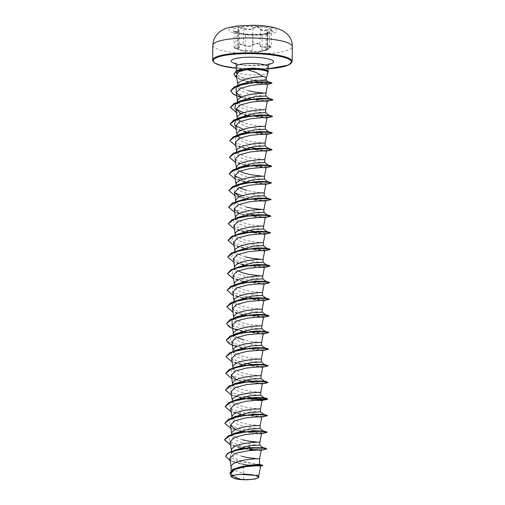 <?xml version="1.0" encoding="UTF-8"?>
<svg xmlns="http://www.w3.org/2000/svg" width="505" height="505" viewBox="0 0 505 505"><rect width="100%" height="100%" fill="white"/><g stroke="black" fill="none" stroke-linecap="round" stroke-linejoin="round"><path stroke-width="0.38" stroke-dasharray="2.52 1.89" d="M257.607 26.607A20.181 4.021 -179 0 0 232.723 30.092A20.181 4.021 -179 0 0 239.705 33.261A20.181 4.021 -179 0 0 248.195 34.271A20.181 4.021 -179 0 0 265.983 33.721A20.181 4.021 -179 0 0 273.072 30.792A20.181 4.021 -179 0 0 257.607 26.607M257.607 26.475A20.181 4.021 -179 0 0 232.729 29.953A20.181 4.021 -179 0 0 248.195 34.132A20.181 4.021 -179 0 0 273.079 30.654A20.181 4.021 -179 0 0 257.607 26.475M267.322 29.89C263.238 30.691 260.997 30.231 260.599 28.507C260.498 27.642 259.444 27.119 257.43 26.935L252.759 28.002C250.53 29.561 247.564 29.688 243.864 28.381C239.016 27.182 237.167 27.541 238.316 29.448C240.153 31.114 239.433 31.701 236.157 31.209C232.957 30.975 233.72 31.499 238.448 32.793L243.637 34.005L253.018 34.681C255.208 34.946 258.175 34.82 261.899 34.302L267.442 33.235C265.567 33.393 266.293 32.8 269.607 31.474C272.845 29.846 272.081 29.315 267.322 29.89L267.404 30.25L270.794 29.972L271.463 30.47L266.141 33.444L267.877 33.538L265.232 33.835M262.038 50.942L262.101 34.567L267.246 33.576L266.962 49.686L262.038 50.942C257.885 51.908 254.596 52.047 252.153 51.358L245.443 50.923L240.008 49.806C243.246 50.835 244.969 51.106 245.171 50.607L252.443 51.074C254.097 51.693 256.616 51.699 260.006 51.093L266.962 49.686L265.851 49.9L271.191 46.409L269.537 45.93L267.126 46.359C262.834 47.634 260.473 47.148 260.031 44.901C259.942 43.992 258.964 43.443 257.095 43.266L252.759 44.434C250.398 46.504 247.273 46.637 243.372 44.831L240.816 44.061L238.594 44.061L237.609 44.838L238.392 46.075C237.451 44.143 239.035 43.84 243.145 45.16C247.254 46.984 250.549 46.845 253.037 44.737L257.039 43.6C258.768 43.765 259.671 44.288 259.753 45.172C260.233 47.464 262.726 47.975 267.233 46.706C271.273 45.917 271.93 46.372 269.19 48.063C265.542 49.932 264.74 50.582 266.785 50.02L267.599 49.566L266.962 49.686C264.999 50.292 265.763 49.667 269.247 47.83L269.607 31.474M261.899 34.302L260.29 34.782L252.727 34.965L245.455 34.498L238.354 33.033L234.446 31.695L239.585 31.108M238.316 29.448L238.227 45.822L239.294 47.552L239.591 31.102L237.912 28.671L240.026 27.977L243.656 28.722C247.557 30.041 250.682 29.909 253.037 28.324L257.373 27.283C259.235 27.453 260.214 27.958 260.309 28.791C260.744 30.552 263.111 31.039 267.404 30.25L267.233 46.706M240.254 50.134L237.956 49.383C233.948 47.981 233.291 47.527 235.986 48.032C239.585 48.953 240.386 48.297 238.392 46.075M266.211 80.327L260.586 80.434L248.687 79.184C244.666 78.445 241.516 77.473 239.231 76.261L236.832 73.705L237.981 71.136L242.495 69.134A15.882 3.163 -179 0 0 241.352 69.311M236.321 71.704A15.882 3.163 -179 0 0 248.473 74.822A15.882 3.163 -179 0 0 268.029 72.253A15.882 3.163 -179 0 0 268.048 72.196L268.029 72.253M266.249 78.275A14.178 2.828 1 0 1 266.223 78.433A14.178 2.828 1 0 1 263.036 80.005M268.048 72.196L261.76 68.989M255.618 475.432C263.673 475.161 255.719 476.108 243.662 473.488L243.555 479.649A14.178 2.828 1 0 1 241.8 479.561A14.178 2.828 1 0 1 241.718 479.554L233.966 476.524L231.006 472.831L233.948 469.334L241.491 466.601M229.781 458.029L232.912 461.242L243.65 464.619L243.662 473.488L234.471 470.37L231.675 468.179L231.107 466.582M259.128 464.385C256.313 464.284 250.644 463.211 242.122 461.153L234.326 457.877L231.334 453.919L233.474 450.725L230.924 452.575L230.299 457.536L239.774 461.747L259.507 464.404M259.608 458.767L256.931 458.723M259.835 445.094L254.476 444.836L242.444 442.771L234.629 439.868L231.643 436.288L233.449 433.625M259.898 442.146L257.222 442.102M260.125 428.474L254.747 428.208L242.735 426.151L234.926 423.247L231.928 419.668L233.739 417.004M260.189 425.526L248.662 424.44L240.001 422.407L233.67 419.434L232.546 418.317L231.972 416.72M260.416 411.853L255.044 411.588L243.025 409.53L235.216 406.626L232.224 403.047L234.036 400.383M260.479 408.905L248.952 407.819L240.292 405.786L233.96 402.813L232.837 401.696L232.262 400.099M260.706 395.232L255.347 394.967L243.315 392.909L235.5 389.999L232.515 386.426L234.32 383.762M260.769 392.284L249.236 391.198L240.582 389.159L234.251 386.192L233.127 385.075L232.552 383.478M260.997 378.611L255.625 378.346L243.606 376.288L235.791 373.378L232.799 369.805L234.61 367.141M261.06 375.663L249.527 374.577L240.872 372.538L234.541 369.572L233.417 368.448L232.843 366.857M261.287 361.99L255.909 361.725L243.896 359.667L236.094 356.764L233.089 353.184L234.901 350.52M261.35 359.042L249.817 357.957L241.163 355.918L234.831 352.951L233.708 351.827L233.133 350.236M261.577 345.37L256.212 345.104L244.186 343.04L236.372 340.136L233.386 336.564L235.191 333.9M261.64 342.422L252.942 341.765L244.237 340.099M261.861 328.749L256.508 328.484L244.477 326.419L236.662 323.516L233.676 319.943L235.475 317.279M261.925 325.801L250.398 324.709L241.743 322.676L235.412 319.703L234.288 318.586L233.714 316.995M262.158 312.122L256.774 311.856L244.767 309.799L236.959 306.895L233.96 303.322L235.772 300.652M262.215 309.174L250.688 308.088L242.034 306.055L235.702 303.082L234.579 301.965L234.004 300.368M262.448 295.501L257.077 295.242L245.051 293.178L237.249 290.274L234.257 286.695L236.062 284.037M262.505 292.553L250.979 291.467L242.318 289.434L235.993 286.461L234.869 285.344L234.295 283.747M262.733 278.88L257.38 278.621L245.342 276.557L237.533 273.653L234.547 270.074L236.346 267.41M262.796 275.932L260.125 275.888M263.029 262.259L257.651 261.994L245.632 259.936L237.823 257.026L234.831 253.453L236.637 250.789M263.086 259.311L260.416 259.267M263.32 245.638L257.941 245.373L245.922 243.315L238.126 240.418L235.122 236.832L236.933 234.168M263.376 242.69L251.85 241.605L243.189 239.572L236.864 236.599L235.734 235.482L235.166 233.884M263.604 229.018L258.244 228.752L246.213 226.695L238.404 223.784L235.418 220.212L237.224 217.548M263.667 226.07L252.14 224.984L243.479 222.945L237.154 219.978L236.024 218.861L235.456 217.264M263.894 212.397L258.535 212.132L246.503 210.074L238.695 207.164L235.702 203.591L237.508 200.927M263.957 209.449L261.287 209.398M264.191 195.776L258.806 195.511L246.793 193.453L238.991 190.549L235.993 186.97L237.805 184.306M264.248 192.828L255.555 192.171L246.844 190.505M264.487 179.155L259.109 178.89L247.084 176.826L239.275 173.922L236.283 170.349L238.095 167.685M264.538 176.207L261.868 176.157M264.778 162.528L259.406 162.269L247.374 160.205L239.559 157.301L236.574 153.728L238.379 151.064M264.828 159.586L253.302 158.494L244.641 156.462L238.316 153.488L237.186 152.371L236.618 150.78M265.068 145.907L259.677 145.648L247.665 143.584L239.856 140.68L236.864 137.107L238.669 134.444M265.119 142.965L259.021 142.625L250.644 141.318L244.931 139.841L240.254 137.928M265.359 129.286L259.974 129.028L247.955 126.963L240.153 124.066L237.154 120.48M265.409 126.338L259.311 126.004L250.934 124.697L245.222 123.22L240.544 121.307M265.636 112.665L260.277 112.407L248.245 110.343L240.43 107.439L237.445 103.86M265.699 109.718L254.173 108.632L245.512 106.599L239.181 103.626L238.057 102.509L237.489 100.912M265.927 96.045L260.561 95.78L248.536 93.722L240.721 90.812L237.735 87.239L239.54 84.569M265.99 93.097L263.32 93.053M242.204 456.444L234.762 453.749L231.965 451.558L231.391 449.961M242.495 439.823L235.052 437.122L232.256 434.938L231.681 433.341M236.769 337.384L233.998 335.206L233.424 333.616M237.931 270.895L235.16 268.723L234.585 267.126M245.689 256.988L238.24 254.286L235.45 252.102L234.875 250.505M246.554 207.126L239.111 204.424L236.315 202.24L235.747 200.643M239.376 187.791L236.605 185.613L236.037 184.022M239.667 171.17L236.895 168.992L236.327 167.401M237.4 135.637L236.908 134.16M237.691 119.016L237.198 117.532M248.586 90.774L241.144 88.072L238.347 85.888L237.779 84.291M243.65 464.619L260.612 466.027M230.684 473.652L233.72 476.84L240.86 479.479L234.97 478.734M248.031 479.75L243.555 479.649M240.273 449.103L230.924 452.575M225.59 456.198L231.322 461.103L244.673 464.499L257.626 465.717L262.846 465.376M229.977 472.869L233.379 476.613L241.718 479.554M230.179 460.749L238.581 463.464L253.731 465.667L262.461 465.679M230.861 474.915L241.674 479.548M236.378 75.308L239.698 78.818L247.412 81.696L262.871 84.202M271.867 100.325L260.776 100.489L244.003 98.159L260.466 101.114M246.699 115.506L266.899 117.911M235.627 125.985L238.852 129.349L246.408 132.127L266.716 134.481M235.336 142.606L238.562 145.97L246.118 148.748L266.425 151.102M235.046 159.226L238.278 162.597L245.828 165.369L266.135 167.748M234.762 175.847L237.994 179.218L245.537 181.989L265.845 184.369M270.131 200.049L259.04 200.22L242.267 197.891L258.724 200.845M269.834 216.67L258.749 216.841L241.977 214.511L258.434 217.466M233.884 225.71L237.11 229.081L244.666 231.852L264.974 234.206M233.594 242.331L236.826 245.701L244.376 248.473L264.683 250.827M233.31 258.951L236.542 262.329L244.085 265.093L257.563 267.328M233.02 275.579L236.258 278.949L243.801 281.714L264.102 284.1M232.729 292.199L235.961 295.57L243.505 298.341L263.818 300.696M232.439 308.82L235.665 312.185L243.214 314.962L263.414 317.367M232.148 325.441L235.368 328.805L242.924 331.583L263.238 333.938M231.858 342.062L235.084 345.433L242.634 348.204L262.941 350.558M231.568 358.683L234.806 362.053L242.35 364.825L262.657 367.179M266.937 382.885L255.846 383.055L239.073 380.726L242.059 381.445L262.366 383.8M230.987 391.924L234.219 395.295L241.762 398.066L255.24 400.301M230.697 408.545L233.922 411.916L241.472 414.687L261.678 417.092M239.862 430.948L254.665 433.542M230.116 441.793L233.348 445.164L240.898 447.929L249.659 449.633M244.805 68.655L242.495 69.134M263.124 447.916L255.057 447.967L240.393 445.808L229.466 441.351L229.958 436.124L240.096 432.469M262.922 431.396L239.578 428.915L229.535 424.535L230.242 419.503L232.963 417.559M239.484 416.044L240.386 415.849M263.212 414.775L239.862 412.295L229.825 407.907L230.539 402.883L237.154 400.08M253.794 397.934L251.66 397.713M244.628 396.659L231.082 392.069L230.823 386.262L237.445 383.459M263.793 381.534L255.208 381.408M254.084 381.313L251.951 381.092M244.919 380.038L231.372 375.449L231.12 369.635L240.355 366.182M264.083 364.907L252.241 364.471M245.215 363.417L231.662 358.828L231.404 353.014L238.025 350.217M264.374 348.286L255.789 348.166M254.665 348.071L234.711 343.709L230.009 340.099L231.7 336.393L234.08 334.689M264.664 331.665L249.558 330.807L232.161 325.529M264.955 315.044L256.37 314.924M255.246 314.823L242.305 312.74L232.452 308.909M238.897 300.349L242.419 299.503M265.561 298.026L262.783 298.556L253.403 297.988M246.377 296.934L232.824 292.344L232.565 286.531L235.28 284.586M265.535 281.803L242.185 279.322L232.142 274.941L232.855 269.91L239.477 267.107M242.091 266.451L243 266.255M265.826 265.182L257.241 265.056M256.111 264.961L236.163 260.605L231.46 256.988L233.146 253.289L242.387 249.83M266.11 248.561L257.531 248.435M256.401 248.34L236.454 243.984L231.751 240.367L233.436 236.668L240.058 233.865M242.671 233.209L243.574 233.013M266.4 231.94L257.821 231.814M256.691 231.719L254.558 231.498M247.532 230.444L233.979 225.855L233.727 220.047L242.968 216.588M266.69 215.319L254.848 214.877M247.822 213.823L234.269 209.234L234.017 203.427L236.731 201.476M240.632 200.624L243.252 199.967M267.625 198.414L265.46 198.806L258.402 198.572M257.272 198.478L242.129 195.807M234.484 192.556L234.307 186.799L237.022 184.855M267.915 181.794L266.122 182.172L260.069 182.052L242.419 179.187M234.774 175.936L234.598 170.179L237.312 168.234M268.123 165.11L266.892 165.52L262.215 165.526L247.122 163.645L234.781 159.1L234.888 153.558L237.602 151.614M268.414 148.489L265.396 148.962L256.01 148.394M248.984 147.34L235.431 142.751L235.178 136.937L237.893 134.993M268.142 132.209L259.564 132.089M258.434 131.988L243.29 129.324M268.433 115.588L258.566 115.355L243.58 112.703M244.994 100.236L245.897 100.04M268.723 98.967L260.144 98.841M259.014 98.746L246.074 96.663L236.22 92.825M242.482 84.329L245.121 83.678M267.688 82.252L259.216 81.854M251.913 80.749L239.231 76.261M266.804 448.781L263.2 449.507L253.649 449.336L230.583 444.867M267.076 432.23L260.542 432.962L245.891 431.857M245.354 431.781L244.641 431.674M240.014 430.841L229.081 427.457L224.839 423.177M267.366 415.609L260.826 416.341L246.181 415.236M245.638 415.16L231.132 411.613L225.129 406.557M246.472 398.615L231.618 395.068L225.419 389.936M267.966 382.298L261.779 383.093L246.869 382.007L231.94 378.46L225.71 373.315M268.237 365.74L261.571 366.478L246.699 365.323L232.073 361.776L226 356.694M268.527 349.119L261.855 349.851L246.983 348.696L232.357 345.155L226.291 340.067M268.818 332.498L262.278 333.231L247.633 332.132M247.09 332.05L232.584 328.509L226.581 323.452M269.108 315.877L262.108 316.61L246.674 315.322M242.046 314.495L231.113 311.105L226.871 306.825M269.418 299.187L262.745 299.989L246.964 298.701M242.337 297.874L231.404 294.484L227.162 290.205M269.683 282.636L263.149 283.368L248.504 282.263M247.961 282.188L247.254 282.08M242.627 281.253L231.694 277.864L227.446 273.584M269.998 265.946L263.774 266.747L248.795 265.643M248.252 265.567L233.746 262.019L227.736 256.963M270.263 249.394L263.73 250.126L249.085 249.022M248.542 248.946L234.036 245.398L228.026 240.342M270.554 232.773L264.02 233.506L249.375 232.401M248.832 232.325L234.326 228.778L228.317 223.721M270.844 216.146L264.178 216.885L249.306 215.73L234.68 212.182L228.607 207.1M271.135 199.525L264.469 200.264L249.596 199.109L234.97 195.561L228.898 190.48M271.425 182.905L264.759 183.637L249.887 182.488L235.261 178.94L229.188 173.853M271.74 166.214L265.062 167.016L249.281 165.728M244.66 164.901L233.727 161.518L229.478 157.238M272.031 149.594L265.838 150.395L250.928 149.31L236.005 145.762L229.769 140.611M272.296 133.042L265.763 133.774L251.118 132.67M250.575 132.594L236.1 129.065M272.586 116.421L266.053 117.154L251.408 116.049M250.865 115.973L236.391 112.438M272.877 99.801L269.664 100.438L261.798 100.413L240.98 97.25M271.968 83.117L266.35 83.666L253.927 82.687M253.34 82.599L239.585 79.216L233.891 74.374M265.775 449.374L254.684 449.538L237.912 447.209L230.608 445.019M266.066 432.753L245.348 431.92M244.824 431.838L244.186 431.737M238.208 430.588L230.899 428.398M266.356 416.126L255.265 416.297L238.493 413.967L231.189 411.777M245.929 398.672L238.789 397.347L231.479 395.156M239.073 380.726L231.77 378.535M267.227 366.264L256.142 366.434L239.37 364.105L232.06 361.908M267.511 349.643L256.426 349.813L236.454 346.664M267.808 333.022L247.09 332.189M246.566 332.113L236.744 330.043M268.092 316.401L247.381 315.568M246.857 315.492L246.219 315.391M241.908 314.602L232.931 312.046M268.389 299.781L246.509 298.771M242.204 297.982L233.222 295.425M268.673 283.16L257.588 283.33L240.816 280.995L233.512 278.804M268.969 266.539L248.252 265.706M247.728 265.624L241.106 264.374L233.802 262.183M269.253 249.918L248.542 249.085M248.018 249.003L241.396 247.753L234.093 245.563M269.55 233.291L248.832 232.458M248.309 232.382L241.687 231.132L234.377 228.942M241.977 214.511L234.667 212.321M242.267 197.891L234.958 195.694M270.415 183.429L259.33 183.599L242.558 181.27L235.248 179.073M270.705 166.808L248.826 165.798M244.508 165.009L235.538 162.452M270.996 150.187L259.911 150.357L243.139 148.022L235.829 145.831M271.286 133.566L250.568 132.733M250.051 132.651L243.429 131.401L236.119 129.211M271.576 116.945L250.859 116.112M250.341 116.03L243.719 114.78L236.409 112.59M244.003 98.159L240.803 97.339M271.273 83.521L253.333 82.738M252.771 82.656L245.771 81.286L236.788 78.004M268.048 72.127A15.92 3.169 -179 0 0 268.218 71.742M243.864 28.381L243.145 45.16M252.759 28.002L253.037 44.737M260.599 28.507L259.753 45.172M269.19 48.063L269.222 48.057C270.775 47.255 271.425 46.7 271.191 46.403L271.469 30.414M252.153 51.358L253.018 34.681M245.443 50.923A0.316 0.316 1.2 0 1 245.171 50.607L245.455 34.498A0.316 0.316 -178.2 0 0 245.177 34.176M239.585 31.102L237.887 28.81L237.609 44.838L239.294 47.577L235.942 47.678L235.986 48.032M236.157 31.209L235.942 47.678L234.03 47.514L238.076 49.149L238.448 32.787L234.276 31.411L234.03 47.514C234.61 48.044 232.818 47.565 237.956 49.383M267.246 33.576L267.442 33.235M247.317 34.87A23.95 4.772 -179 0 0 276.191 31.828A23.95 4.772 -179 0 0 258.484 25.774A23.95 4.772 -179 0 0 229.617 28.823A23.95 4.772 -179 0 0 247.317 34.87M212.876 45.21A39.762 7.922 -179 0 0 243.359 53.454A39.762 7.922 -179 0 0 292.382 46.599M292.124 61.49A39.762 7.922 1 0 1 243.101 68.345A39.762 7.922 1 0 1 212.618 60.101M268.117 68.819A39.125 7.796 1 0 1 243.24 68.844A39.125 7.796 1 0 1 236.353 68.263L243.208 68.857L268.117 68.832M268.149 66.887A15.882 3.163 1 0 1 248.567 69.627A15.882 3.163 1 0 1 236.391 66.338M269.064 64.293A21.185 4.223 1 0 1 247.418 65.442A21.185 4.223 1 0 1 235.564 63.706M243.637 34.005L239.705 33.261M267.303 49.888L252.487 53.984L240.292 50.146M234.951 63.093L236.548 63.699C239.023 64.438 242.735 64.987 247.671 65.347L264.753 64.88L269.702 63.699M268.06 72L268.073 71.224M230.993 472.831L231.031 470.761M231.328 453.919L231.366 451.407M231.631 436.288L231.662 434.496M231.921 419.668L231.953 417.875M232.212 403.047L232.243 401.248M232.502 386.426L232.534 384.627M232.792 369.805L232.824 368.006M233.083 353.184L233.114 351.385M233.663 319.943L233.695 318.144M234.244 286.695L234.276 285.041M234.535 270.074L234.566 268.281M234.825 253.453L234.857 251.66M235.115 236.832L235.147 235.04M235.406 220.212L235.437 218.412M235.696 203.591L235.728 201.792M235.986 186.97L236.018 185.171M236.277 170.349L236.302 168.689M236.567 153.728L236.593 152.068M238.581 463.464L240.323 463.88M232.338 434.42L232.672 434.18M230.539 402.883L232.919 401.172M230.823 386.262L233.209 384.551M231.12 369.635L233.834 367.69M231.404 353.014L234.124 351.07M234.661 301.447L234.989 301.207M232.855 269.91L235.57 267.966M233.146 253.289L235.86 251.345M233.436 236.668L236.151 234.724M233.727 220.047L236.441 218.103M247.412 81.703L245.771 81.286M245.196 115.127L243.719 114.78M246.408 132.127L243.429 131.401M246.118 148.748L243.139 148.022M245.828 165.369L242.848 164.649M245.537 181.989L242.558 181.27M244.666 231.852L241.687 231.132M244.376 248.473L241.396 247.753M242.589 264.721L241.106 264.374M242.299 281.342L240.816 280.995M243.505 298.341L240.525 297.615M243.214 314.962L240.235 314.236M241.428 331.211L239.944 330.863M242.634 348.204L239.654 347.484M242.35 364.825L239.37 364.105M241.762 398.066L238.789 397.347M241.472 414.687L238.493 413.967M240.898 447.935L237.912 447.209M265.851 49.9L266.141 33.444C265.466 33.418 266.615 32.762 269.575 31.474L271.469 30.407M267.599 49.566L267.877 33.538M243.555 33.986L238.448 32.787M265.239 33.835L265.983 33.721"/><path stroke-width="0.76" d="M248.163 474.46A13.117 2.613 1 0 1 257.859 477.774A13.117 2.613 1 0 1 242.046 479.447A13.117 2.613 1 0 1 232.35 476.133A13.117 2.613 1 0 1 248.163 474.46M266.249 78.351L268.022 72.297C267.776 70.908 263.717 69.942 255.833 69.387L246.882 69.57L255.612 72.297L263.124 76.444A14.178 2.828 1 0 1 266.249 78.275L266.211 80.308L268.483 82.05L267.688 82.252M268.016 72.297A15.92 3.169 -179 0 0 268.218 71.811A15.92 3.169 -179 0 0 256.016 68.51A15.92 3.169 -179 0 0 253.447 68.39L253.302 69.273M263.036 80.005A14.178 2.828 1 0 1 260.586 80.434C269.279 80.15 267.511 80.125 255.29 80.358L239.54 84.569L236.05 87.075L242.482 84.329M268.218 71.742A15.92 3.169 -179 0 0 268.218 71.672A15.92 3.169 -179 0 0 262.714 69.166L253.333 68.131L243.707 68.838L253.447 68.39L236.409 71.281L233.891 74.443L235.81 71.527L243.707 68.838M231.031 470.761L231.233 465.894L233.215 463.71L237.293 461.816L245.727 459.796L254.015 458.856L259.608 458.767L259.507 464.404L262.543 465.219L254.286 465.029L240.544 466.822L232.862 469.461L229.977 472.869M256.931 458.723L248.081 457.681L242.204 456.444M240.544 466.822L248.567 465.269L259.128 464.385M233.531 450.687L248.908 445.694L259.829 445.094L263.124 447.916M231.366 451.407L231.524 449.273L233.506 447.089L237.584 445.195L243.05 443.731L251.768 442.437L259.848 442.134L259.848 445.094M257.222 442.102L248.372 441.061L242.495 439.823M233.449 433.625L249.199 429.073L260.125 428.474L260.138 425.513L252.058 425.816L243.341 427.11L237.874 428.575L233.796 430.468L231.808 432.652L231.662 434.496M233.739 417.004L249.489 412.452L260.416 411.853L260.428 408.892L252.348 409.195L243.631 410.483L238.164 411.954L234.086 413.848L232.098 416.025L231.953 417.875M232.919 401.172L234.03 400.377L249.779 395.832L260.7 395.226L260.719 392.265L249.836 392.884L241.068 394.538L236.189 396.229L233.089 398.287L232.388 399.404L232.243 401.248M233.209 384.551L234.314 383.756L250.07 379.211L260.99 378.605L264.431 381.25L263.793 381.534M232.534 384.627L232.679 382.784L234.667 380.6L238.745 378.712L244.212 377.241L252.929 375.954L261.009 375.644L261.003 378.611M233.834 367.69L250.36 362.59L261.287 361.984L264.405 364.509L268.237 365.74M232.824 368.006L232.969 366.163L234.958 363.979L239.035 362.085L244.502 360.62L253.22 359.333L261.3 359.023L261.293 361.99M234.901 350.52L250.65 345.969L261.571 345.363M233.114 351.385L233.259 349.542L233.96 348.425L237.06 346.367L244.792 344L253.51 342.712L261.64 342.422L261.584 345.37L265.011 348.008M234.08 334.689L235.191 333.893L250.941 329.348L261.861 328.742L261.88 325.782L250.991 326.4L242.23 328.054L237.35 329.746L234.251 331.804L233.55 332.921L233.405 334.764M232.161 325.529L231.984 319.772L235.475 317.273L251.231 312.728L262.158 312.122L262.171 309.161L254.091 309.47L245.373 310.758L239.907 312.223L235.829 314.116L233.84 316.3L233.695 318.144M234.989 301.207L251.522 296.107L262.448 295.501L262.505 292.553L260.763 292.496L248.624 293.582L240.197 295.602L234.831 298.562L234.131 299.68L233.985 301.523M235.28 284.586L251.812 279.486L262.733 278.88L266.173 281.525M234.276 285.041L234.421 283.059L236.409 280.875L240.487 278.981L245.948 277.516L254.665 276.222L262.752 275.919L262.745 278.88M260.125 275.888L248.327 274.291L242.608 272.814L237.931 270.895M235.57 267.966L252.102 262.859L263.023 262.259M234.566 268.281L234.711 266.438L235.412 265.321L238.511 263.257L246.238 260.896L254.956 259.602L263.086 259.311L263.036 262.259L266.463 264.904M260.416 259.267L251.559 258.225L245.689 256.988M235.86 251.345L252.393 246.238L263.313 245.638L263.376 242.69L261.634 242.627L249.495 243.719L241.068 245.739L235.702 248.694L235.002 249.811L234.857 251.66M236.151 234.724L252.683 229.617L263.604 229.011L263.667 226.07L261.925 226.006L249.786 227.098L241.352 229.118L235.993 232.073L235.292 233.19L235.147 235.04M237.224 217.548L252.973 212.996L263.894 212.39L263.913 209.43L255.827 209.739L247.109 211.027L241.643 212.498L237.571 214.385L235.582 216.569L235.437 218.412M261.287 209.398L252.431 208.363L246.554 207.126M236.731 201.476L253.264 196.376L264.184 195.77L267.303 198.295L271.135 199.525M235.728 201.792L235.873 199.948L237.861 197.764L241.933 195.877L247.399 194.406L256.117 193.118L264.203 192.809L264.197 195.776M237.022 184.855L253.554 179.755L264.475 179.149M236.018 185.171L236.163 183.328L236.864 182.21L242.223 179.25L250.657 177.236L258.945 176.295L264.538 176.207L264.487 179.149L267.593 181.674L271.425 182.905M261.868 176.157L250.063 174.56L244.351 173.082L239.667 171.17M238.095 167.685L253.845 163.134L264.765 162.528L264.784 159.567L256.698 159.877L247.98 161.164L242.514 162.629L238.436 164.523L236.454 166.707L236.302 168.689M237.602 151.614L254.135 146.513L265.056 145.907L265.119 142.959L266.722 134.481M236.593 152.068L236.744 150.086L237.445 148.969L242.804 146.008L254.185 143.565L265.119 142.959M238.669 134.444L254.425 129.892L265.346 129.286L265.359 126.326L257.279 126.635L248.561 127.923L243.094 129.387L239.016 131.281L237.034 133.465L236.889 135.308M265.649 112.665L265.699 109.718L265.1 109.667L254.766 110.324L245.998 111.971L241.125 113.669L238.025 115.727L237.325 116.844L237.148 120.48L238.966 117.816L254.716 113.271L265.636 112.665M265.939 96.045L265.99 93.097L265.39 93.046L255.057 93.696L246.288 95.35L241.415 97.048L238.316 99.106L237.615 100.224L237.432 103.86L239.25 101.196L255.006 96.644L265.927 96.045L269.367 98.69L268.723 98.967M263.32 93.053L254.463 92.011L248.586 90.774M244.237 340.099L236.769 337.384M246.844 190.505L239.376 187.791M240.254 137.928L237.4 135.637M240.544 121.307L237.691 119.016M237.754 85.446L237.905 83.596L238.606 82.485L243.965 79.525L252.399 77.505L263.124 76.444M255.618 475.432L240.121 474.321L233.487 475.255L231.157 476.84L234.97 478.734A14.089 2.809 1 0 0 248.031 479.75L255.745 478.91L258.819 477.25L255.618 475.432L258.857 475.382L260.618 466.027L256.224 465.78L245.449 466.702L234.711 469.48L230.684 473.652M258.857 475.382L258.825 477.25M248.908 445.694L249.685 447.67L238.417 449.488L229.081 452.392L225.59 456.198M263.269 447.739L249.685 447.67L250.486 447.929L238.417 449.488M260.46 466.096L262.461 465.679L262.846 465.515L262.543 465.219M262.954 447.619L265.794 448.295L250.486 447.929L233.108 450.952L227.572 453.427L225.59 456.267L230.179 460.749M262.846 465.515L257.828 465.067L246.049 465.957L234.617 468.766L229.977 472.939L230.861 474.915M249.659 449.633L261.091 450.34L266.804 448.92L262.24 447.985L250.486 448.068L249.161 450.586L235.412 453.275L229.781 458.029L231.126 466.948M246.882 69.57L238.947 71.697L236.378 75.308L237.798 84.651M262.871 84.202L267.593 84.31L262.928 84.202L251.541 85.358L240.361 88.388L236.207 92.737L241.308 97.011M260.466 101.114L267.183 101.29L262.587 101.032L251.2 102.073L240.045 105.015L235.917 109.364L241.011 113.631M236.119 129.211L230.059 124.06L236.353 119.104L251.402 116.049L266.413 115.475L272.605 116.491L266.899 117.911L262.297 117.652L250.903 118.694L239.761 121.636L235.627 125.985L236.933 134.519M266.716 134.481L262.007 134.279L250.613 135.315L239.471 138.263L235.336 142.606L236.643 151.14M264.828 159.586L266.432 151.102L261.716 150.9L250.328 151.936L239.174 154.883L235.046 159.226L236.353 167.761M235.248 179.073L229.188 173.922L235.488 168.967L250.537 165.918L265.542 165.337L271.734 166.353L266.021 167.774L261.432 167.521L250.044 168.556L238.884 171.504L234.762 175.847L236.062 184.382M234.958 195.694L228.898 190.549L235.191 185.594L250.24 182.539L265.251 181.958L271.444 182.974L265.731 184.394L261.135 184.142L249.748 185.177L238.594 188.125L234.471 192.468L239.566 196.742M258.724 200.845L265.447 201.015L271.16 199.456M263.957 209.449L265.561 200.965L260.845 200.763L249.457 201.804L238.309 204.746L234.181 209.089L239.269 213.362M258.434 217.466L265.157 217.636L260.555 217.384L249.167 218.425L238.019 221.367L233.884 225.71L235.191 234.244M263.376 242.69L264.98 234.206L260.264 234.004L248.877 235.046L237.722 237.988L233.594 242.331L234.901 250.865M263.086 259.311L264.689 250.827L259.974 250.625L248.593 251.667L237.432 254.608L233.31 258.951M257.563 267.328L264.285 267.498L269.998 266.084L268.988 265.453L257.91 264.898L241.068 266.646L231.214 269.613L227.446 273.584M262.796 275.932L264.399 267.454L259.69 267.246L248.302 268.288L237.142 271.229L233.02 275.579L234.32 284.107M233.222 295.425L227.155 290.274L233.455 285.319L248.504 282.263L263.509 281.689L269.702 282.705L263.995 284.126L259.4 283.867L248.005 284.908L236.858 287.85L232.729 292.199L234.03 300.734M262.215 309.18L263.818 300.696L259.103 300.494L247.715 301.529L236.567 304.471L232.439 308.82L233.739 317.355M261.925 325.801L263.528 317.317L258.812 317.115L247.425 318.15L236.277 321.098L232.148 325.441L233.449 333.975M261.64 342.422L263.238 333.938L258.522 333.736L247.134 334.771L235.98 337.719L231.858 342.062L233.159 350.596M261.35 359.042L262.947 350.558L258.238 350.356L246.85 351.392L235.69 354.34L231.568 358.683L232.868 367.217M261.06 375.663L262.657 367.179L257.948 366.977L246.56 368.019L235.406 370.96L231.277 375.303L236.372 379.577M260.769 392.284L262.366 383.8L257.657 383.598L246.263 384.64L235.115 387.581L230.987 391.924L232.287 400.459M255.24 400.301L261.962 400.471L266.646 399.505L245.929 398.672M260.479 408.905L262.076 400.421L257.361 400.219L245.973 401.26L234.825 404.202L230.697 408.545L231.997 417.079M230.899 428.398L224.832 423.247L231.132 418.291L246.188 415.236L261.192 414.655L267.385 415.678L261.678 417.092L257.07 416.84L245.682 417.881L234.535 420.823L230.406 425.172L235.507 429.439M254.665 433.542L261.382 433.719L256.786 433.46L245.398 434.502L234.238 437.444L230.116 441.793L231.416 450.321M261.091 450.34L257.866 450.062L249.161 450.586M241.352 69.311A15.882 3.163 -179 0 0 236.435 71.129M236.334 71.325A15.882 3.163 -179 0 0 236.296 71.527A15.882 3.163 -179 0 0 236.321 71.704L236.794 73.566M230.583 444.867L224.548 439.729L228.31 435.828L240.096 432.469L254.671 430.74L263.244 430.999L263.559 431.118L262.922 431.396M230.242 419.503L239.484 416.044M224.839 423.177L228.601 419.207L238.455 416.24L254.962 414.119L263.534 414.378L263.85 414.498L263.212 414.775M237.154 400.08L240.677 399.228L255.252 397.498L263.825 397.751L261.666 398.275L253.794 397.934M251.66 397.713L244.628 396.659M237.445 383.459L240.967 382.607L255.543 380.877L264.115 381.13L266.956 381.805L267.966 382.437L266.937 382.885L262.253 383.851M255.208 381.408L254.084 381.313M251.951 381.092L244.919 380.038M240.355 366.182L255.827 364.256L264.405 364.509M264.576 364.812L264.083 364.907M252.241 364.471L245.215 363.417M238.025 350.217L241.548 349.365L256.123 347.636L264.696 347.888L268.527 349.119M264.866 348.191L264.374 348.286M255.789 348.166L254.665 348.071M231.7 336.393L241.838 332.745L256.407 331.015L264.986 331.267L268.818 332.498M265.157 331.57L264.664 331.665M231.984 319.772L242.129 316.124L256.704 314.394L265.276 314.647L269.108 315.877M265.447 314.95L264.955 315.044M256.37 314.924L255.246 314.823M232.452 308.909L232.275 303.151L238.897 300.349M226.871 306.825L230.633 302.855L242.419 299.503L256.988 297.773L265.561 298.026L269.418 299.326L263.705 300.746M253.403 297.988L246.377 296.934M232.565 286.531L242.709 282.876L257.285 281.152L265.857 281.405L269.683 282.636M266.028 281.702L265.535 281.803M239.477 267.107L242.091 266.451M241.068 266.646L257.569 264.525L266.141 264.784L268.988 265.453M266.318 265.081L265.826 265.182M257.241 265.056L256.111 264.961M242.387 249.83L257.866 247.905L266.438 248.163L270.263 249.394M266.608 248.46L266.11 248.561M257.531 248.435L256.401 248.34M240.058 233.865L242.671 233.209M228.026 240.342L231.795 236.365L243.574 233.013L258.15 231.284L266.722 231.536L270.554 232.773M263.61 229.011L267.044 231.662L266.4 231.94M257.821 231.814L256.691 231.719M254.558 231.498L247.532 230.444M242.968 216.588L258.446 214.663L267.012 214.915L267.334 215.035L266.69 215.319M254.848 214.877L247.822 213.823M234.017 203.427L240.632 200.624M243.252 199.967L258.73 198.042L267.303 198.295M258.402 198.572L257.272 198.478M242.129 195.807L234.484 192.556M234.307 186.799L244.452 183.151L259.021 181.421L267.593 181.674M242.419 179.187L234.774 175.936M234.598 170.179L244.736 166.53L259.311 164.8L268.205 165.173L264.765 162.522M234.888 153.558L245.032 149.909L259.602 148.18L268.496 148.552L265.062 145.901M256.01 148.394L248.984 147.34M235.178 136.937L245.316 133.288L259.892 131.559L268.464 131.811L268.786 131.931L268.142 132.209M259.564 132.089L258.434 131.988M243.29 129.324L234.478 125.063L235.469 120.316L245.607 116.661L260.182 114.938L268.755 115.19L272.586 116.421M268.931 115.487L268.433 115.588M243.58 112.703L234.768 108.442L235.759 103.695L244.994 100.236M236.391 112.438L230.349 107.3L234.118 103.399L245.897 100.04L260.473 98.317L269.367 98.69M260.144 98.841L259.014 98.746M236.22 92.825L236.05 87.075M245.121 83.678L260.41 81.797L268.483 82.05M259.216 81.854L251.913 80.749M265.794 448.295L266.804 448.92M238.164 432.861L255.006 431.112L266.084 431.668L267.076 432.23M245.891 431.857L245.354 431.781M244.641 431.674L240.014 430.841M238.455 416.24L255.303 414.491L266.375 415.047L267.366 415.609M246.181 415.236L245.638 415.16M225.129 406.557L228.891 402.58L238.745 399.619L255.587 397.871L266.665 398.426L267.675 398.918L261.451 399.72L246.472 398.615M225.419 389.936L229.182 385.959L239.035 382.992L255.883 381.25L266.956 381.805M225.71 373.315L229.472 369.338L239.326 366.371L256.168 364.629L267.246 365.184M226 356.694L229.762 352.717L239.616 349.75L256.458 348.008L267.536 348.564M226.291 340.067L230.053 336.096L239.907 333.13L256.748 331.387L267.827 331.943M247.633 332.132L247.09 332.05M226.581 323.452L230.343 319.476L240.197 316.509L257.039 314.767L268.117 315.322M246.674 315.322L242.046 314.495M240.487 299.888L257.329 298.146L268.407 298.701M246.964 298.701L242.337 297.874M227.162 290.205L230.924 286.234L240.778 283.267L257.619 281.519L268.692 282.08M248.504 282.263L247.961 282.188M247.254 282.08L242.627 281.253M248.795 265.643L248.252 265.567M227.736 256.963L231.505 252.992L241.358 250.025L258.2 248.277L269.272 248.832M249.085 249.022L248.542 248.946M241.649 233.405L258.491 231.656L269.569 232.212M249.375 232.401L248.832 232.325M228.317 223.721L232.085 219.744L241.939 216.778L258.781 215.035L269.853 215.591L270.844 216.146M228.607 207.1L232.376 203.124L242.23 200.157L259.071 198.414L270.15 198.97M228.898 190.48L232.666 186.503L242.52 183.536L259.362 181.794L270.434 182.349M229.188 173.853L232.957 169.882L242.81 166.915L259.652 165.173L270.724 165.728L271.734 166.353M249.281 165.728L244.66 164.901M229.478 157.238L233.241 153.261L243.101 150.294L259.936 148.552L271.015 149.108L272.031 149.594L270.996 150.187L266.318 151.153M229.769 140.611L233.537 136.64L243.391 133.673L260.233 131.931L271.305 132.487L272.296 133.042M251.118 132.67L250.575 132.594M236.1 129.065L230.059 123.921L233.821 120.02L243.675 117.053L260.517 115.304L271.595 115.866M251.408 116.049L250.865 115.973M243.972 100.432L260.814 98.683L271.886 99.245L272.877 99.801M240.98 97.25L233.379 94.201L230.64 90.679L234.333 86.809L244.066 83.868L260.706 82.163L271.172 82.662L271.968 83.117M253.927 82.687L253.34 82.599M230.608 445.019L224.542 439.868L230.842 434.912L245.891 431.857L260.896 431.283L267.094 432.299L261.382 433.719M245.348 431.92L244.824 431.838M244.186 431.737L239.862 430.948M231.189 411.777L225.123 406.626L231.423 401.671L246.472 398.615L261.476 398.035L267.675 399.057L266.646 399.505M231.479 395.156L225.413 390.005L231.713 385.05L246.762 381.995L261.773 381.414L267.966 382.437M231.77 378.535L225.703 373.384L232.003 368.423L247.052 365.374L262.057 364.793L268.256 365.809L262.543 367.23M232.06 361.908L225.994 356.764L232.294 351.802L247.343 348.753L262.354 348.172L268.546 349.189L262.834 350.609M236.454 346.664L228.973 343.627L226.284 340.136L232.584 335.181L247.633 332.132L262.638 331.551L268.837 332.568L263.124 333.988M247.09 332.189L246.566 332.113M236.744 330.043L229.264 327.006L226.575 323.516L232.874 318.56L247.923 315.511L262.935 314.931L269.127 315.947L263.414 317.367M247.381 315.568L246.857 315.492M246.219 315.391L241.908 314.602M232.931 312.046L226.865 306.895L233.165 301.94L248.214 298.884L263.219 298.31L269.418 299.326M246.509 298.771L242.204 297.982M233.512 278.804L227.446 273.653L233.746 268.698L248.795 265.643L263.799 265.068L269.998 266.084M248.252 265.706L247.728 265.624M233.802 262.183L227.736 257.032L234.036 252.077L249.085 249.022L264.09 248.441L270.282 249.464L264.576 250.884M248.542 249.085L248.018 249.003M234.093 245.563L228.026 240.412L234.326 235.456L249.375 232.401L264.38 231.82L270.573 232.843L264.866 234.257M248.832 232.458L248.309 232.382M234.377 228.942L228.317 223.791L234.61 218.835L249.666 215.78L264.67 215.199L270.863 216.222L265.157 217.636M234.667 212.321L228.607 207.17L234.907 202.208L249.956 199.159L264.961 198.579L271.153 199.595M248.826 165.798L244.508 165.009M235.538 162.452L229.478 157.307L235.772 152.346L250.821 149.297L265.832 148.716L272.025 149.732M235.829 145.831L229.769 140.68L236.069 135.725L251.118 132.67L266.122 132.095L272.315 133.112L266.608 134.532M250.568 132.733L250.051 132.651M250.859 116.112L250.341 116.03M236.409 112.59L230.349 107.439L236.649 102.483L251.698 99.428L266.703 98.854L272.896 99.87L267.189 101.29M240.803 97.339L233.323 94.309L230.64 90.818L236.826 85.901L251.686 82.902L266.154 82.315L271.993 83.186L267.593 84.31M253.333 82.738L252.771 82.656M236.788 78.004L233.891 74.443M262.714 69.166A15.92 3.169 -179 0 0 253.447 68.251L253.333 68.131M292.382 46.599A39.762 7.922 -179 0 0 261.899 38.355A39.762 7.922 -179 0 0 212.876 45.21L212.618 60.101A39.762 7.922 1 0 1 261.64 53.246A39.762 7.922 1 0 1 292.124 61.49L292.382 46.599C292.389 41.757 290.665 37.578 287.212 34.069L282.737 30.736L278.394 28.81C272.612 26.967 266.217 25.869 259.216 25.502L252.891 25.25L236.624 26.045L227.679 27.863C224.435 28.735 221.392 30.382 218.551 32.8C214.934 36.196 213.047 40.337 212.876 45.21M212.618 60.101L212.839 61.124L214.707 63.043L222.086 65.877L236.353 68.282A39.125 7.796 1 0 1 215.332 58.283A39.125 7.796 1 0 1 261.483 53.991A39.125 7.796 1 0 1 291.322 61.376A39.125 7.796 1 0 1 268.117 68.819M236.302 71.205L236.391 66.338A15.882 3.163 1 0 1 255.972 63.598A15.882 3.163 1 0 1 268.149 66.887C268.704 64.697 269.222 63.636 269.702 63.699M235.564 63.706A21.185 4.223 1 0 1 234.591 58.82A21.185 4.223 1 0 1 257.298 57.393A21.185 4.223 1 0 1 269.064 64.293M268.117 68.832L288.424 65.12L292.124 61.49M236.391 66.338C235.911 64.129 235.431 63.043 234.951 63.093M268.073 71.224L268.149 66.887M233.373 336.564L233.405 334.903M233.954 303.316L233.985 301.662M236.858 137.101L236.883 135.447M237.722 87.239L237.754 85.585M230.671 473.652L231.157 476.84M267.65 84.285L265.99 93.097M236.207 92.743L237.514 101.271M267.296 101.24L265.699 109.718M235.917 109.364L237.224 117.892M267.006 117.861L265.409 126.338M266.141 167.723L264.538 176.207M265.851 184.344L264.248 192.828M234.465 192.468L235.772 201.003M234.175 209.089L235.482 217.623M265.27 217.586L263.667 226.07M233.304 258.958L234.61 267.486M264.109 284.075L262.505 292.553M231.277 375.303L232.578 383.838M261.786 417.042L260.189 425.526M230.406 425.166L231.707 433.7M261.495 433.669L259.898 442.146M261.205 450.29L259.608 458.767M263.244 430.999L266.084 431.668M263.534 414.378L266.375 415.047M240.677 399.228L238.745 399.619M263.825 397.751L266.665 398.426M240.967 382.607L239.035 382.992M241.257 365.986L239.326 366.371M241.548 349.365L239.616 349.75M241.838 332.745L239.907 333.13M242.129 316.124L240.197 316.509M242.709 282.876L240.778 283.267M243.29 249.634L241.358 250.025M243.871 216.393L241.939 216.778M267.012 214.915L269.853 215.591M244.155 199.772L242.23 200.157M244.452 183.151L242.52 183.536M244.736 166.53L242.81 166.915M267.884 165.053L270.724 165.728M245.032 149.909L243.101 150.294M268.174 148.432L271.015 149.108M245.316 133.288L243.391 133.673M268.464 131.811L271.305 132.487M245.607 116.661L243.675 117.053M269.045 98.57L271.886 99.245M246.042 83.483L244.066 83.868M268.281 81.974L271.172 82.662M229.958 436.124L232.338 434.42M232.672 434.18L233.443 433.618M263.559 431.118L260.125 428.467M232.963 417.559L233.733 417.004M263.85 414.498L260.416 411.846M264.14 397.877L260.706 395.219M234.124 351.07L234.894 350.514M265.302 331.387L261.868 328.736M265.592 314.767L262.158 312.115M232.275 303.151L234.661 301.447M265.882 298.146L262.448 295.494M266.754 248.283L263.32 245.632M236.441 218.103L237.217 217.541M267.334 215.035L263.9 212.384M237.312 168.234L238.089 167.679M237.893 134.993L238.669 134.437M268.786 131.931L265.352 129.28M235.469 120.316L238.96 117.81M269.077 115.31L265.636 112.659M235.759 103.695L239.25 101.196M246.699 115.506L245.196 115.127M244.085 265.1L242.589 264.721M243.801 281.721L242.299 281.342M242.924 331.583L241.428 331.211"/></g></svg>

